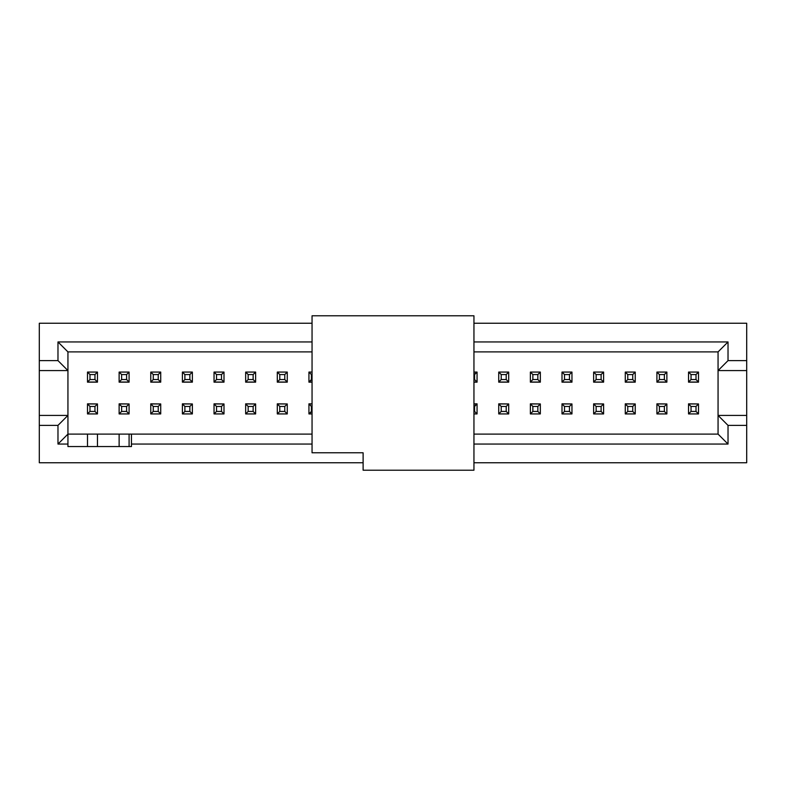 <?xml version="1.0" encoding="UTF-8"?>
<svg xmlns="http://www.w3.org/2000/svg" width="786" height="786" viewBox="0 0 786 786"><rect width="100%" height="100%" fill="white"/><g stroke="black" fill="none" stroke-linecap="round" stroke-linejoin="round"><path stroke-width="1.18" d="M312.052 452.785L312.052 315.785L312.052 452.785L363.112 452.785L363.112 470.215L473.948 470.215L473.948 315.785L312.052 315.785L473.948 315.785L473.948 470.215L363.112 470.215L363.112 452.785L312.052 452.785M746.7 462.748L746.7 425.383L728.023 425.383L728.023 444.061L473.948 444.061L728.023 444.061L728.023 425.383L746.7 425.383L746.7 462.748L473.948 462.748L746.7 462.748M473.948 403.955L477.063 403.955L477.063 413.927L473.948 413.927L477.063 413.927L477.063 403.837L473.948 403.955M477.063 382.045L473.948 382.045L477.063 382.045L474.577 379.55L477.063 382.163L477.063 372.073L477.063 382.045M728.023 341.939L728.023 360.617L746.7 360.617L746.7 323.252L473.948 323.252L746.7 323.252L746.7 425.383L746.7 415.421L718.06 415.421L728.023 425.383L718.06 415.421L718.06 434.098L728.023 444.061L718.06 434.098L473.948 434.098L718.06 434.098L718.06 415.421L746.7 415.421L746.7 360.617L728.023 360.617L728.023 341.939L473.948 341.939L728.023 341.939L718.06 351.902L728.023 341.939M57.977 360.617L57.977 341.939L312.052 341.939L57.977 341.939L67.94 351.902L312.052 351.902L67.94 351.902L57.977 341.939L57.977 360.617L67.94 370.579L67.94 351.902L67.94 370.579L57.977 360.617L39.3 360.617L57.977 360.617M312.052 323.252L39.3 323.252L39.3 360.617L39.3 323.252L312.052 323.252M312.052 382.045L308.937 382.045L308.937 372.073L312.052 372.073L308.937 372.073L308.937 382.163L312.052 382.045M308.937 403.955L312.052 403.955L308.937 403.955L311.423 406.45L308.937 403.837L308.937 413.927L308.937 403.955M131.459 446.556L67.94 446.556L67.94 444.061L57.977 444.061L57.977 425.383L39.3 425.383L39.3 462.748L363.112 462.748L39.3 462.748L39.3 360.617L39.3 370.579L67.94 370.579L67.94 446.556L131.459 446.556L131.459 444.061L131.459 446.556M312.052 444.061L131.459 444.061L312.052 444.061M312.052 434.098L131.459 434.098L131.459 444.061L131.459 434.098L312.052 434.098M473.948 406.45L477.063 403.955L474.577 406.45L474.577 411.432L477.063 413.927L474.577 411.432L474.577 406.45L473.948 406.45M473.948 351.902L718.06 351.902L718.06 370.579L728.023 360.617L718.06 370.579L746.7 370.579L718.06 370.579L718.06 415.421L718.06 351.902L473.948 351.902M312.052 379.55L308.937 382.045L311.423 379.55L311.423 374.568L308.937 372.073L311.423 374.568L311.423 379.55L312.052 379.55M67.94 434.098L57.977 444.061L67.94 444.061L67.94 415.421L57.977 425.383L57.977 444.061L67.94 434.098L131.459 434.098L67.94 434.098M39.3 425.383L57.977 425.383L67.94 415.421L39.3 415.421L39.3 425.383M666.872 382.045L656.909 382.163L666.872 382.163L656.909 382.045L656.909 372.073L666.872 372.073L666.872 382.045L666.872 372.073L656.909 372.073L656.909 382.045L659.395 379.55L659.395 374.568L656.909 372.073L659.395 374.568L664.376 374.568L666.872 372.073L664.376 374.568L664.376 379.55L666.872 382.045L664.376 379.55L659.395 379.55L656.909 382.045L666.872 382.045M603.599 382.045L593.636 382.163L603.599 382.163L593.636 382.045L593.636 372.073L603.599 372.073L603.599 382.045L603.599 372.073L593.636 372.073L593.636 382.045L596.132 379.55L596.132 374.568L593.636 372.073L596.132 374.568L601.113 374.568L603.599 372.073L601.113 374.568L601.113 379.55L603.599 382.045L601.113 379.55L596.132 379.55L593.636 382.045L603.599 382.045M540.336 382.045L530.373 382.163L540.336 382.163L530.373 382.045L530.373 372.073L540.336 372.073L540.336 382.045L540.336 372.073L530.373 372.073L530.373 382.045L532.859 379.55L532.859 374.568L530.373 372.073L532.859 374.568L537.84 374.568L540.336 372.073L537.84 374.568L537.84 379.55L540.336 382.045L537.84 379.55L532.859 379.55L530.373 382.045L540.336 382.045M477.063 382.163L473.948 382.163L477.063 382.163M287.263 382.045L277.301 382.163L287.263 382.163L277.301 382.045L277.301 372.073L287.263 372.073L287.263 382.045L287.263 372.073L277.301 372.073L277.301 382.045L279.787 379.55L279.787 374.568L277.301 372.073L279.787 374.568L284.778 374.568L287.263 372.073L284.778 374.568L284.778 379.55L287.263 382.045L284.778 379.55L279.787 379.55L277.301 382.045L287.263 382.045M224 382.045L214.038 382.163L224 382.163L214.038 382.045L214.038 372.073L224 372.073L224 382.045L224 372.073L214.038 372.073L214.038 382.045L216.523 379.55L216.523 374.568L214.038 372.073L216.523 374.568L221.505 374.568L224 372.073L221.505 374.568L221.505 379.55L224 382.045L221.505 379.55L216.523 379.55L214.038 382.045L224 382.045M160.727 382.045L150.765 382.163L160.727 382.163L150.765 382.045L150.765 372.073L160.727 372.073L160.727 382.045L160.727 372.073L150.765 372.073L150.765 382.045L153.26 379.55L153.26 374.568L150.765 372.073L153.26 374.568L158.241 374.568L160.727 372.073L158.241 374.568L158.241 379.55L160.727 382.045L158.241 379.55L153.26 379.55L150.765 382.045L160.727 382.045M97.464 382.045L87.501 382.163L97.464 382.163L87.501 382.045L87.501 372.073L97.464 372.073L97.464 382.045L97.464 372.073L87.501 372.073L87.501 382.045L89.987 379.55L89.987 374.568L87.501 372.073L89.987 374.568L94.968 374.568L97.464 372.073L94.968 374.568L94.968 379.55L97.464 382.045L94.968 379.55L89.987 379.55L87.501 382.045L97.464 382.045M656.909 403.837L666.872 403.955L656.909 403.837M593.636 403.837L603.599 403.955L593.636 403.837M530.373 403.837L540.336 403.955L530.373 403.837M473.948 403.837L477.063 403.837L473.948 403.837M277.301 403.837L287.263 403.955L277.301 403.837M214.038 403.837L224 403.955L214.038 403.837M150.765 403.837L160.727 403.955L150.765 403.837M87.501 403.837L97.464 403.955L87.501 403.837M119.128 403.837L129.091 403.955L119.128 403.837M182.401 403.837L192.364 403.955L182.401 403.837M245.664 403.837L255.627 403.955L245.664 403.837M308.937 403.837L312.052 403.837L308.937 403.837M498.737 403.837L508.699 403.955L498.737 403.837M562 403.837L571.962 403.955L562 403.837M625.273 403.837L635.235 403.955L625.273 403.837M688.536 403.837L698.499 403.955L688.536 403.837M129.091 382.045L119.128 382.163L129.091 382.163L119.128 382.045L119.128 372.073L129.091 372.073L129.091 382.045L129.091 372.073L119.128 372.073L119.128 382.045L121.624 379.55L121.624 374.568L119.128 372.073L121.624 374.568L126.605 374.568L129.091 372.073L126.605 374.568L126.605 379.55L129.091 382.045L126.605 379.55L121.624 379.55L119.128 382.045L129.091 382.045M192.364 382.045L182.401 382.163L192.364 382.163L182.401 382.045L182.401 372.073L192.364 372.073L192.364 382.045L192.364 372.073L182.401 372.073L182.401 382.045L184.887 379.55L184.887 374.568L182.401 372.073L184.887 374.568L189.868 374.568L192.364 372.073L189.868 374.568L189.868 379.55L192.364 382.045L189.868 379.55L184.887 379.55L182.401 382.045L192.364 382.045M255.627 382.045L245.664 382.163L255.627 382.163L245.664 382.045L245.664 372.073L255.627 372.073L255.627 382.045L255.627 372.073L245.664 372.073L245.664 382.045L248.16 379.55L248.16 374.568L245.664 372.073L248.16 374.568L253.141 374.568L255.627 372.073L253.141 374.568L253.141 379.55L255.627 382.045L253.141 379.55L248.16 379.55L245.664 382.045L255.627 382.045M312.052 382.163L308.937 382.163L312.052 382.163M508.699 382.045L498.737 382.163L508.699 382.163L498.737 382.045L498.737 372.073L508.699 372.073L508.699 382.045L508.699 372.073L498.737 372.073L498.737 382.045L501.222 379.55L501.222 374.568L498.737 372.073L501.222 374.568L506.213 374.568L508.699 372.073L506.213 374.568L506.213 379.55L508.699 382.045L506.213 379.55L501.222 379.55L498.737 382.045L508.699 382.045M571.962 382.045L562 382.163L571.962 382.163L562 382.045L562 372.073L571.962 372.073L571.962 382.045L571.962 372.073L562 372.073L562 382.045L564.495 379.55L564.495 374.568L562 372.073L564.495 374.568L569.477 374.568L571.962 372.073L569.477 374.568L569.477 379.55L571.962 382.045L569.477 379.55L564.495 379.55L562 382.045L571.962 382.045M635.235 382.045L625.273 382.163L635.235 382.163L625.273 382.045L625.273 372.073L635.235 372.073L635.235 382.045L635.235 372.073L625.273 372.073L625.273 382.045L627.759 379.55L627.759 374.568L625.273 372.073L627.759 374.568L632.74 374.568L635.235 372.073L632.74 374.568L632.74 379.55L635.235 382.045L632.74 379.55L627.759 379.55L625.273 382.045L635.235 382.045M698.499 382.045L688.536 382.163L698.499 382.163L688.536 382.045L688.536 372.073L698.499 372.073L698.499 382.045L698.499 372.073L688.536 372.073L688.536 382.045L691.032 379.55L691.032 374.568L688.536 372.073L691.032 374.568L696.013 374.568L698.499 372.073L696.013 374.568L696.013 379.55L698.499 382.045L696.013 379.55L691.032 379.55L688.536 382.045L698.499 382.045M312.052 413.927L308.937 413.927L311.423 411.432L311.423 406.45L311.423 411.432L312.052 411.432L308.937 413.927L312.052 413.927M473.948 411.432L474.577 411.432L473.948 411.432M473.948 372.073L477.063 372.073L474.577 374.568L474.577 379.55L474.577 374.568L473.948 374.568L477.063 372.073L473.948 372.073M39.3 415.421L67.94 415.421L67.94 370.579L39.3 370.579L39.3 415.421M312.052 374.568L311.423 374.568L312.052 374.568M666.872 403.955L666.872 413.927L656.909 413.927L656.909 403.955L666.872 403.955L664.376 406.45L664.376 411.432L666.872 413.927L666.872 403.955L656.909 403.955L656.909 413.927L666.872 413.927L664.376 411.432L659.395 411.432L656.909 413.927L659.395 411.432L659.395 406.45L656.909 403.955L659.395 406.45L664.376 406.45L666.872 403.955M603.599 403.955L603.599 413.927L593.636 413.927L593.636 403.955L603.599 403.955L601.113 406.45L601.113 411.432L603.599 413.927L603.599 403.955L593.636 403.955L593.636 413.927L603.599 413.927L601.113 411.432L596.132 411.432L593.636 413.927L596.132 411.432L596.132 406.45L593.636 403.955L596.132 406.45L601.113 406.45L603.599 403.955M540.336 403.955L540.336 413.927L530.373 413.927L530.373 403.955L540.336 403.955L537.84 406.45L537.84 411.432L540.336 413.927L540.336 403.955L530.373 403.955L530.373 413.927L540.336 413.927L537.84 411.432L532.859 411.432L530.373 413.927L532.859 411.432L532.859 406.45L530.373 403.955L532.859 406.45L537.84 406.45L540.336 403.955M287.263 403.955L287.263 413.927L277.301 413.927L277.301 403.955L287.263 403.955L284.778 406.45L284.778 411.432L287.263 413.927L287.263 403.955L277.301 403.955L277.301 413.927L287.263 413.927L284.778 411.432L279.787 411.432L277.301 413.927L279.787 411.432L279.787 406.45L277.301 403.955L279.787 406.45L284.778 406.45L287.263 403.955M224 403.955L224 413.927L214.038 413.927L214.038 403.955L224 403.955L221.505 406.45L221.505 411.432L224 413.927L224 403.955L214.038 403.955L214.038 413.927L224 413.927L221.505 411.432L216.523 411.432L214.038 413.927L216.523 411.432L216.523 406.45L214.038 403.955L216.523 406.45L221.505 406.45L224 403.955M160.727 403.955L160.727 413.927L150.765 413.927L150.765 403.955L160.727 403.955L158.241 406.45L158.241 411.432L160.727 413.927L160.727 403.955L150.765 403.955L150.765 413.927L160.727 413.927L158.241 411.432L153.26 411.432L150.765 413.927L153.26 411.432L153.26 406.45L150.765 403.955L153.26 406.45L158.241 406.45L160.727 403.955M97.464 403.955L97.464 413.927L87.501 413.927L87.501 403.955L97.464 403.955L94.968 406.45L94.968 411.432L97.464 413.927L97.464 403.955L87.501 403.955L87.501 413.927L97.464 413.927L94.968 411.432L89.987 411.432L87.501 413.927L89.987 411.432L89.987 406.45L87.501 403.955L89.987 406.45L94.968 406.45L97.464 403.955M129.091 403.955L129.091 413.927L119.128 413.927L119.128 403.955L129.091 403.955L126.605 406.45L126.605 411.432L129.091 413.927L129.091 403.955L119.128 403.955L119.128 413.927L129.091 413.927L126.605 411.432L121.624 411.432L119.128 413.927L121.624 411.432L121.624 406.45L119.128 403.955L121.624 406.45L126.605 406.45L129.091 403.955M192.364 403.955L192.364 413.927L182.401 413.927L182.401 403.955L192.364 403.955L189.868 406.45L189.868 411.432L192.364 413.927L192.364 403.955L182.401 403.955L182.401 413.927L192.364 413.927L189.868 411.432L184.887 411.432L182.401 413.927L184.887 411.432L184.887 406.45L182.401 403.955L184.887 406.45L189.868 406.45L192.364 403.955M255.627 403.955L255.627 413.927L245.664 413.927L245.664 403.955L255.627 403.955L253.141 406.45L253.141 411.432L255.627 413.927L255.627 403.955L245.664 403.955L245.664 413.927L255.627 413.927L253.141 411.432L248.16 411.432L245.664 413.927L248.16 411.432L248.16 406.45L245.664 403.955L248.16 406.45L253.141 406.45L255.627 403.955M508.699 403.955L508.699 413.927L498.737 413.927L498.737 403.955L508.699 403.955L506.213 406.45L506.213 411.432L508.699 413.927L508.699 403.955L498.737 403.955L498.737 413.927L508.699 413.927L506.213 411.432L501.222 411.432L498.737 413.927L501.222 411.432L501.222 406.45L498.737 403.955L501.222 406.45L506.213 406.45L508.699 403.955M571.962 403.955L571.962 413.927L562 413.927L562 403.955L571.962 403.955L569.477 406.45L569.477 411.432L571.962 413.927L571.962 403.955L562 403.955L562 413.927L571.962 413.927L569.477 411.432L564.495 411.432L562 413.927L564.495 411.432L564.495 406.45L562 403.955L564.495 406.45L569.477 406.45L571.962 403.955M635.235 403.955L635.235 413.927L625.273 413.927L625.273 403.955L635.235 403.955L632.74 406.45L632.74 411.432L635.235 413.927L635.235 403.955L625.273 403.955L625.273 413.927L635.235 413.927L632.74 411.432L627.759 411.432L625.273 413.927L627.759 411.432L627.759 406.45L625.273 403.955L627.759 406.45L632.74 406.45L635.235 403.955M698.499 403.955L698.499 413.927L688.536 413.927L688.536 403.955L698.499 403.955L696.013 406.45L696.013 411.432L698.499 413.927L698.499 403.955L688.536 403.955L688.536 413.927L698.499 413.927L696.013 411.432L691.032 411.432L688.536 413.927L691.032 411.432L691.032 406.45L688.536 403.955L691.032 406.45L696.013 406.45L698.499 403.955M129.091 434.098L129.091 446.556L129.091 434.098M119.128 446.556L119.128 434.098L119.128 446.556M97.464 434.098L97.464 446.556L97.464 434.098M87.501 446.556L87.501 434.098L87.501 446.556M664.376 374.568L659.395 374.568L659.395 379.55L664.376 379.55L664.376 374.568M601.113 374.568L596.132 374.568L596.132 379.55L601.113 379.55L601.113 374.568M537.84 374.568L532.859 374.568L532.859 379.55L537.84 379.55L537.84 374.568M284.778 374.568L279.787 374.568L279.787 379.55L284.778 379.55L284.778 374.568M221.505 374.568L216.523 374.568L216.523 379.55L221.505 379.55L221.505 374.568M158.241 374.568L153.26 374.568L153.26 379.55L158.241 379.55L158.241 374.568M94.968 374.568L89.987 374.568L89.987 379.55L94.968 379.55L94.968 374.568M659.395 411.432L664.376 411.432L664.376 406.45L659.395 406.45L659.395 411.432M596.132 411.432L601.113 411.432L601.113 406.45L596.132 406.45L596.132 411.432M532.859 411.432L537.84 411.432L537.84 406.45L532.859 406.45L532.859 411.432M279.787 411.432L284.778 411.432L284.778 406.45L279.787 406.45L279.787 411.432M216.523 411.432L221.505 411.432L221.505 406.45L216.523 406.45L216.523 411.432M153.26 411.432L158.241 411.432L158.241 406.45L153.26 406.45L153.26 411.432M89.987 411.432L94.968 411.432L94.968 406.45L89.987 406.45L89.987 411.432M121.624 411.432L126.605 411.432L126.605 406.45L121.624 406.45L121.624 411.432M184.887 411.432L189.868 411.432L189.868 406.45L184.887 406.45L184.887 411.432M248.16 411.432L253.141 411.432L253.141 406.45L248.16 406.45L248.16 411.432M501.222 411.432L506.213 411.432L506.213 406.45L501.222 406.45L501.222 411.432M564.495 411.432L569.477 411.432L569.477 406.45L564.495 406.45L564.495 411.432M627.759 411.432L632.74 411.432L632.74 406.45L627.759 406.45L627.759 411.432M691.032 411.432L696.013 411.432L696.013 406.45L691.032 406.45L691.032 411.432M126.605 374.568L121.624 374.568L121.624 379.55L126.605 379.55L126.605 374.568M189.868 374.568L184.887 374.568L184.887 379.55L189.868 379.55L189.868 374.568M253.141 374.568L248.16 374.568L248.16 379.55L253.141 379.55L253.141 374.568M506.213 374.568L501.222 374.568L501.222 379.55L506.213 379.55L506.213 374.568M569.477 374.568L564.495 374.568L564.495 379.55L569.477 379.55L569.477 374.568M632.74 374.568L627.759 374.568L627.759 379.55L632.74 379.55L632.74 374.568M696.013 374.568L691.032 374.568L691.032 379.55L696.013 379.55L696.013 374.568"/></g></svg>

